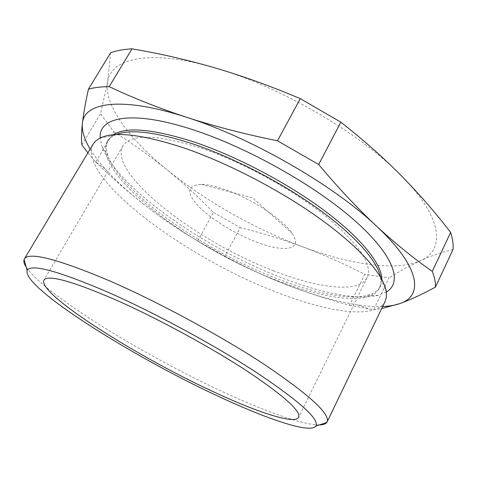 <?xml version="1.0" encoding="UTF-8"?>
<svg xmlns="http://www.w3.org/2000/svg" width="477" height="477" viewBox="0 0 477 477"><rect width="100%" height="100%" fill="white"/><g stroke="black" fill="none" stroke-linecap="round" stroke-linejoin="round"><path stroke-width="0.36" stroke-dasharray="2.38 1.79" d="M256.471 242.048C284.441 253.001 303.921 249.912 291.99 233.164C283.01 219.503 251.79 198.885 225.782 189.834C215.932 186.358 207.775 184.521 201.324 184.343C186.602 185.261 185.845 192.75 199.052 206.815C211.842 219.658 235.382 234.034 256.471 242.048M273.279 270.65C318.022 288.317 359.181 293.635 367.189 277.548C372.877 264.64 359.044 244.146 325.684 216.081C292.508 189.435 242.566 162.162 201.33 148.234C156.855 134.281 130.704 133.536 122.869 145.998C107.891 173.837 196.9 241.738 273.279 270.65M319.322 424.918C302.424 425.043 263.316 410.745 220.601 390.758C141.532 354.017 44.546 294.404 26.187 267.084M385.148 301.345C375.727 320.15 325.511 312.107 272.403 290.582C183.09 255.708 76.666 176.776 93.122 144.102M380.521 277.071L380.914 283.034L379.573 288.001C370.605 305.966 324.074 299.317 274.364 279.474C190.251 247.217 91.173 172.537 107.331 141.413L110.736 137.561L115.929 134.609M381.88 279.48L380.443 286.194C378.183 290.648 373.813 293.695 367.344 295.346C347.924 300.325 312.566 292.735 275.157 277.948C203.214 249.93 121.182 193.006 107.927 155.663C105.739 149.355 105.882 144.03 108.351 139.689L113.174 134.794M386.352 292.031L378.136 295.311C356.874 300.599 319.095 292.52 279.468 276.916C203.357 247.354 116.907 187.366 102.012 146.636L100.23 137.972M81.841 144.817L100.575 113.699L107.593 81.925L110.706 52.691M87.881 152.849L95.746 162.037L113.753 131.753L100.575 113.699M95.746 162.037C112.858 178.72 129.911 193.62 146.91 206.738C163.963 219.754 180.908 231.16 197.752 240.963L213.386 212.444C199.374 197.877 184.128 183.842 167.665 170.337C151.143 156.915 133.172 144.054 113.753 131.753M197.752 240.963L224.846 256.203L240.205 227.618L213.386 212.444M224.846 256.203C243.049 266.112 262.541 275.217 283.314 283.529C304.076 291.709 326.161 298.96 349.558 305.28L364.768 274.317C343.792 263.644 322.959 254.438 302.281 246.692C281.484 239.025 260.788 232.663 240.205 227.618M349.558 305.28L373.622 309.728L389.047 277.811L364.768 274.317M453.037 249.471C441.756 252.226 430.826 255.994 420.243 260.776L404.466 268.694L389.047 277.811M373.622 309.728L381.66 308.589M382.661 306.514C375.155 306.794 366.813 306.258 357.631 304.898C335.158 301.398 310.384 294.273 283.314 283.529C233.599 263.501 188.135 237.904 146.91 206.738C130.436 194.085 116.567 181.516 105.304 169.031C99.109 162.114 94.064 155.442 90.171 149.027M401.306 175.727C360.487 133.369 279.397 86.104 215.002 67.889C149.772 48.654 110.563 58.289 107.593 81.925C103.771 105.506 130.012 139.767 167.665 170.337C207.769 202.326 252.643 227.779 302.281 246.692C349.45 264.324 395.612 271.705 420.243 260.776C445.107 250.389 443.64 218.472 401.306 175.727M201.324 184.343L252.548 197.812L291.99 233.164M367.189 277.548L298.668 417.345M114.432 135.265L99.991 138.091M107.331 141.413L108.351 139.689M107.927 155.663L102.012 146.636M105.304 169.031L95.018 161.232M357.631 304.898L369.8 309.185M367.344 295.346L378.136 295.311M379.573 288.001L380.443 286.194M380.795 278.687L386.382 292.3M122.869 145.998L43.878 280.154"/><path stroke-width="0.72" d="M210.906 390.591C255.779 411.752 294.804 424.9 298.668 417.345C301.112 411.108 283.708 395.546 246.46 370.665C209.665 346.654 157.07 318.159 115.875 299.926C71.753 280.947 47.754 274.358 43.878 280.154C37.6 293.713 134.681 355.234 210.906 390.591M26.187 267.084C24.13 263.9 23.439 261.372 24.106 259.494L24.375 258.939C28.9 251.617 56.978 258.784 108.601 280.422C157.768 301.702 221.4 336.1 265.456 365.191C309.853 395.296 330.412 414.215 327.121 421.948L326.805 422.479C325.606 424.071 323.114 424.888 319.322 424.918M24.375 258.939L93.122 144.102L95.919 140.769L99.991 138.091C114.194 131.038 142.188 134.329 183.961 147.959C228.328 163.116 282.384 191.366 322.1 220.273C361.834 249.232 384.48 276.189 386.382 292.3L386.388 297.171L385.148 301.345L327.121 421.948M107.617 292.043C57.389 270.614 30.564 263.459 27.147 270.572C22.359 287.255 130.811 355.55 215.521 394.992C265.635 418.681 310.372 434.076 315.881 426.044C319.584 419.438 300.242 401.89 257.848 373.402C215.795 345.843 154.786 312.793 107.617 292.043M115.929 134.609C130.287 128.838 156.11 131.998 193.406 144.09C233.855 157.756 282.557 183.043 319.024 209.421C355.484 235.841 377.349 261.146 380.521 277.071M113.174 134.794C126.029 126.483 153.141 128.927 194.515 142.128C236.89 156.378 288.186 183.442 325.064 211.084C361.965 238.78 381.91 264.455 381.88 279.48M100.23 137.972C98.298 116.644 132.785 109.716 194.109 130.12C248.589 147.971 316.168 186.227 355.222 221.006C394.473 255.887 402.731 282.491 386.352 292.031M432.293 271.377C414.012 258.683 395.385 243.562 376.407 226.02C357.488 208.336 338.247 187.837 318.684 164.517L277.489 140.81C244.91 134.192 214.632 126.357 186.656 117.306C158.674 108.082 132.844 97.863 109.173 86.641L132.04 48.827C159.294 53.43 186.948 59.786 215.002 67.889C242.888 76.093 271.312 86.343 300.277 98.632L340.834 122.178C363.021 139.564 383.18 157.416 401.306 175.727C419.378 194.169 435.823 213.064 450.646 232.418C452.685 238.738 453.484 244.427 453.037 249.471L435.423 287.118C435.638 282.521 434.595 277.274 432.293 271.377L450.646 232.418M277.489 140.81L300.277 98.632M109.173 86.641C101.017 86.701 94.1 87.541 88.418 89.175L110.706 52.691C116.603 50.61 123.716 49.322 132.04 48.827M88.418 89.175C85.395 103.032 83.38 114.486 82.372 123.537C81.424 132.493 81.245 139.582 81.841 144.817L87.881 152.849M381.66 308.589L399.851 303.581C409.993 299.973 421.853 294.488 435.423 287.118M318.684 164.517L340.834 122.178M90.171 149.027C84.316 139.397 81.716 130.901 82.372 123.537C83.666 102.394 121.373 95.984 186.656 117.306C251.045 137.644 333.781 185.338 376.407 226.02C420.553 267.15 423.707 295.865 399.851 303.581C395.01 305.28 389.28 306.258 382.661 306.514M27.147 270.572L24.106 259.494M315.881 426.044L326.805 422.479"/></g></svg>

